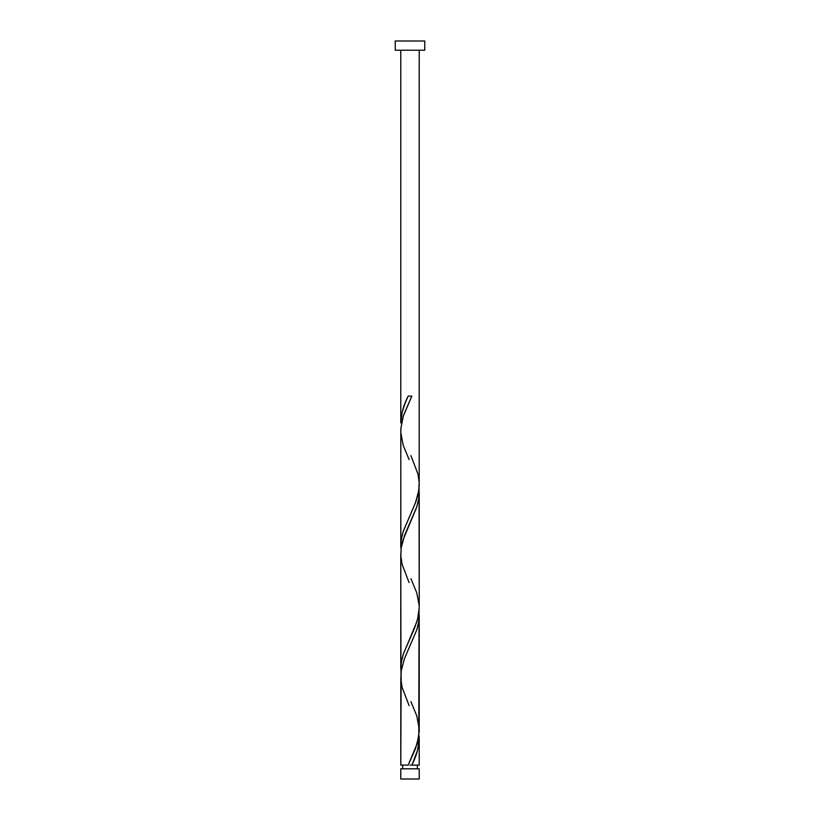 <?xml version="1.0" encoding="UTF-8"?>
<svg xmlns="http://www.w3.org/2000/svg" width="820" height="820" viewBox="0 0 820 820"><rect width="100%" height="100%" fill="white"/><g stroke="black" fill="none" stroke-linecap="round" stroke-linejoin="round"><path stroke-width="1.23" d="M400.775 768.801L400.775 779L419.225 779L419.225 768.801L400.775 768.801L419.225 768.801L419.225 779L400.775 779L400.775 768.801M402.62 765.111L402.62 768.801L402.62 765.111M417.38 768.801L417.38 765.111L417.38 768.801M395.24 41L395.24 50.225L424.76 50.225L424.76 41L395.24 41L395.24 50.225L424.76 50.225L424.76 41L395.24 41M410.922 455.643L417.944 474.011L419.163 482.211L418.794 490.411L415.494 502.711L403.204 531.411L401.257 539.611L400.816 547.852L400.816 428.911L403.091 416.611L411.835 396.111L408.165 396.111C403.563 405.049 401.103 413.987 400.775 422.935L400.775 50.225L400.775 422.935L401.964 412.87L405.234 402.815L408.165 396.111L411.835 396.111L403.409 415.607L400.836 428.614L400.775 545.935L401.318 539.211L402.948 532.201L415.853 501.737L418.138 494.05L419.184 486.352L419.225 50.225L419.184 482.508M412.603 763.43L411.835 765.111L419.225 765.111L419.225 738.277L417.616 750.013L412.603 763.43M409.077 705.569L402.056 687.211L400.836 679.011L401.205 670.811L404.506 658.511L416.796 629.811L418.743 621.611L419.04 611.361L418.794 736.411L415.494 748.711L408.165 765.111L400.775 765.111L408.165 765.111L417.267 743.443L419.215 731.368L419.225 615.277L418.682 622.001L416.796 629.832L404.506 658.521L401.175 671.016L400.775 765.111L400.816 678.704M409.077 582.569L402.056 564.211L400.836 556.011L401.205 547.811L404.506 535.511L416.796 506.811L418.743 498.611L419.04 488.361L419.225 607.435L418.794 613.411L416.908 621.611L403.204 654.411L401.257 662.611L400.959 672.861L400.775 553.777L400.775 668.935L401.482 661.248L403.481 653.56L414.346 628.581L417.667 618.967L419.225 607.435L419.225 492.277L418.518 499.964L416.519 507.652L402.866 540.318L401.175 548.016L400.816 555.704M419.184 736.36L419.225 765.111L411.835 765.111C416.437 756.163 418.897 747.225 419.225 738.277L419.184 736.36M410.922 701.643L416.796 715.911L419.184 728.508M409.077 459.569L403.204 445.311L400.816 432.704M410.922 578.643L416.796 592.911L419.184 605.508M410 765.111L411.835 765.111L410 765.111"/></g></svg>
